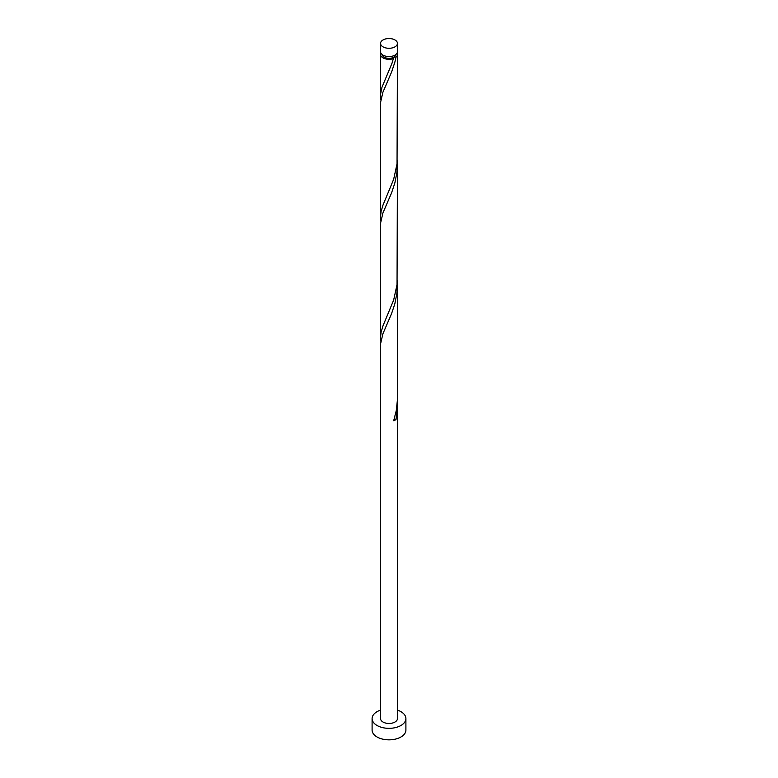 <?xml version="1.0" encoding="UTF-8"?>
<svg xmlns="http://www.w3.org/2000/svg" width="778" height="778" viewBox="0 0 778 778"><rect width="100%" height="100%" fill="white"/><g stroke="black" fill="none" stroke-linecap="round" stroke-linejoin="round"><path stroke-width="1.17" d="M383.019 46.855A8.451 4.882 0 0 0 392.238 47.915A8.451 4.882 0 0 0 397.451 43.412A8.451 4.882 0 0 0 394.981 39.96A8.451 4.882 0 0 0 385.762 38.9A8.451 4.882 0 0 0 380.549 43.412A8.451 4.882 0 0 0 383.019 46.855M397.451 43.412L397.451 51.679A8.451 4.882 180 0 1 392.238 56.181A8.451 4.882 180 0 1 383.019 55.121A8.451 4.882 180 0 1 380.549 51.679L380.549 43.412M395.759 54.606A6.759 3.9 180 0 1 393.785 57.193A6.759 3.9 180 0 1 384.215 57.193A6.759 3.9 180 0 1 382.241 54.606M380.549 710.129A16.902 9.764 0 0 0 372.098 718.58A16.902 9.764 0 0 0 377.048 725.485A16.902 9.764 0 0 0 395.467 727.595A16.902 9.764 0 0 0 405.902 718.58A16.902 9.764 0 0 0 400.952 711.675A16.902 9.764 0 0 0 397.451 710.129M372.098 718.58L372.098 730.085A16.902 9.764 0 0 0 377.048 736.98A16.902 9.764 0 0 0 395.467 739.1A16.902 9.764 0 0 0 405.902 730.085L405.902 718.58M394.125 419.361A1.692 0.973 180 0 1 396.051 419.449L397.451 405.503L397.451 718.58A8.451 4.882 0 0 1 392.238 723.093A8.451 4.882 0 0 1 383.019 722.033A8.451 4.882 0 0 1 380.549 718.58L380.578 343.857L382.883 333.85L391.597 313.563L394.835 303.828L396.906 293.384L397.344 280.877M397.451 405.503L397.344 401.652M396.051 419.449A8.451 4.882 180 0 1 393.668 420.82L396.265 410.619L397.422 399.931L397.451 284.729M397.111 53.05A8.451 4.882 180 0 1 397.451 54.431L397.043 163.769L393.668 179.271L383.019 204.993L381.094 211.431L380.549 216.644L380.578 102.307L382.883 92.31L391.597 72.014L394.835 62.279L396.051 57.125L393.785 57.193L393.668 58.506A8.451 4.882 180 0 1 383.019 57.883A8.451 4.882 180 0 1 380.549 54.431A8.451 4.882 180 0 1 380.889 53.05M393.785 57.193L391.986 63.31L381.949 87.321L380.627 93.914L380.85 99.72M397.451 54.431A8.451 4.882 180 0 1 396.051 57.125M397.451 163.964L397.043 284.544L393.668 300.045L383.019 325.768L381.094 332.206L380.549 337.419L380.578 223.082L382.883 213.075L391.597 192.788L394.835 183.054L396.906 172.619L397.344 160.112M380.549 216.644L380.85 220.495M380.549 337.419L380.85 341.27M380.549 54.431L380.549 95.879"/></g></svg>
